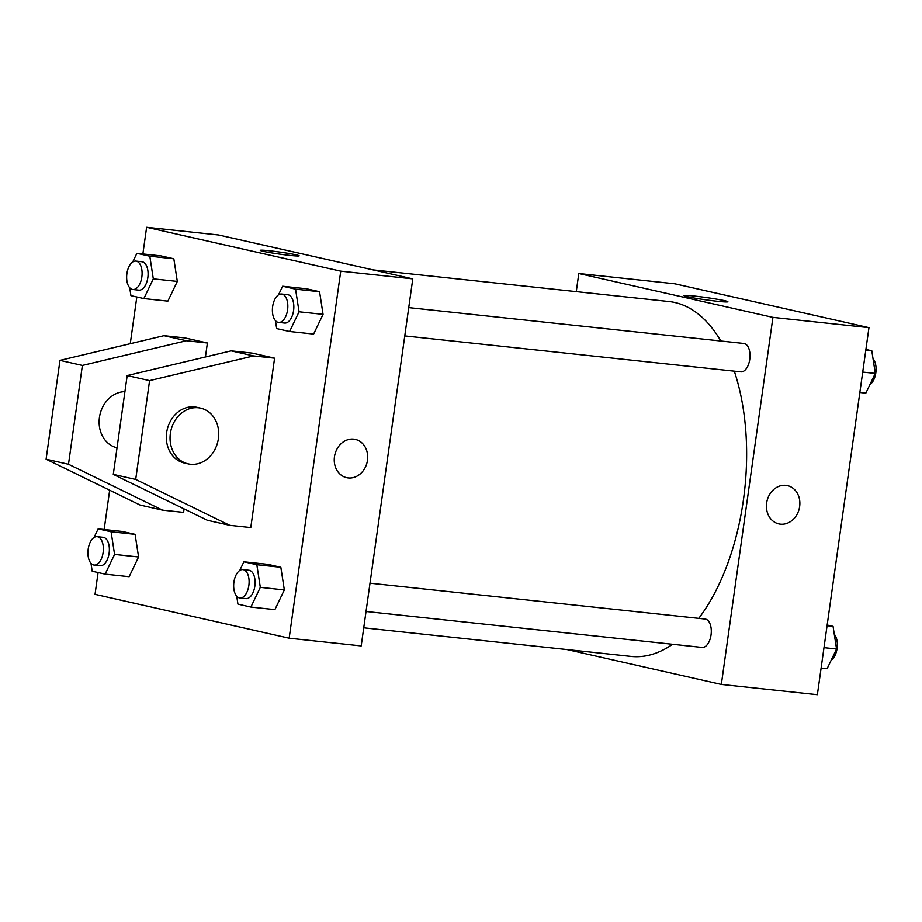 <?xml version="1.0" encoding="UTF-8"?>
<svg xmlns="http://www.w3.org/2000/svg" width="922" height="922" viewBox="0 0 922 922"><rect width="100%" height="100%" fill="white"/><g stroke="black" fill="none" stroke-linecap="round" stroke-linejoin="round"><path stroke-width="1.38" d="M576.262 291.617L578.797 273.511L674.846 283.792L868.962 327.656L817.376 694.704L721.338 684.435L566.961 649.549M363.729 627.813L631.086 656.418A178.453 95.22 -83.9 0 0 672.587 644.271M698.761 618.362A178.453 95.22 -83.9 0 0 734.292 371.151M720.854 341.002A178.453 95.22 -83.9 0 0 669.049 301.54L373.03 269.881M578.797 273.511L772.924 317.375L721.338 684.435M404.758 335.908L740.781 371.854A14.279 7.618 -83.9 0 0 749.874 358.462A14.279 7.618 -83.9 0 0 743.824 343.457L408.734 307.614M366.022 611.482L702.057 647.428A14.279 7.618 -83.9 0 0 711.15 634.036A14.279 7.618 -83.9 0 0 705.088 619.031L369.999 583.188M772.924 317.375L868.962 327.656M694.254 296.031A22.22 1.164 -172 0 1 716.636 299.143A22.22 1.164 -172 0 1 727.884 301.748A22.22 1.164 -172 0 1 705.71 299.811A22.22 1.164 -172 0 1 683.87 295.57A22.22 1.164 -172 0 1 694.254 296.031M787.469 485.617A19.627 16.573 -77.3 0 1 799.651 506.524A19.627 16.573 -77.3 0 1 778.813 523.903A19.627 16.573 -77.3 0 1 766.989 501.107A19.627 16.573 -77.3 0 1 787.469 485.617A19.627 16.573 -77.3 0 1 799.651 506.524A19.627 16.573 -77.3 0 1 778.813 523.903M142.875 253.93L146.621 227.296L218.652 234.995L412.779 278.859L361.193 645.919L289.162 638.208L95.035 594.344L98.101 572.55M353.691 439.126A19.627 16.573 -77.3 0 1 355.293 439.391A19.627 16.573 -77.3 0 1 367.129 462.187A19.627 16.573 -77.3 0 1 346.637 477.677A19.627 16.573 -77.3 0 1 334.617 455.825A19.627 16.573 -77.3 0 1 353.691 439.126M146.621 227.296L340.748 271.16L412.779 278.859M340.748 271.16L289.162 638.208M346.637 477.677A19.627 16.573 102.7 0 0 367.129 462.187A19.627 16.573 102.7 0 0 355.293 439.391M263.196 251.314A19.627 1.026 -172 0 1 260.258 250.346A19.627 1.026 -172 0 1 279.839 252.063A19.627 1.026 -172 0 1 299.143 255.809A19.627 1.026 -172 0 1 284.967 254.818A19.627 1.026 -172 0 1 263.196 251.314M299.131 255.809A19.627 1.026 8 0 0 279.839 252.063A19.627 1.026 8 0 0 260.258 250.346M104.151 529.505L109.672 490.204M130.267 343.687L136.825 296.976M239.755 570.453L243.892 561.798L267.91 564.368L280.841 567.284L284.333 589.93L274.883 609.638L284.333 589.93L260.315 587.36L250.876 607.068L237.945 604.152L236.724 596.223M278.479 294.879L282.628 286.223L306.634 288.793L319.565 291.709L323.057 314.356L313.618 334.064L323.057 314.356L299.051 311.786L289.6 331.494L276.669 328.578L275.447 320.649M132.745 261.952L136.882 253.296L160.901 255.867L173.832 258.782L177.312 281.417L167.873 301.137L177.312 281.417L153.306 278.847L143.867 298.567L130.936 295.651L129.714 287.722M94.009 537.526L98.158 528.871L122.165 531.441L135.096 534.357L138.588 556.992L129.149 576.711L138.588 556.992L114.582 554.422L105.131 574.141L92.2 571.225L90.978 563.296M274.595 358.174L252.19 353.103L231.18 350.856L127.19 375.565L113.291 474.381L207.381 520.273L229.774 525.333L250.784 527.58L274.595 358.174L253.585 355.927L149.583 380.625L135.695 479.44L229.774 525.333M205.433 356.975L207.392 342.984L186.394 340.737L82.392 365.435L68.493 464.262L162.583 510.154L183.593 512.39L184.077 508.909M207.392 342.984L184.999 337.925L163.989 335.677L59.988 360.375L46.1 459.202L140.179 505.083L162.583 510.154M124.919 391.643A28.547 24.099 102.7 0 0 99.449 417.412A28.547 24.099 102.7 0 0 117.036 447.804M200.685 408.158L196.951 407.317A28.547 24.099 102.7 0 0 166.651 432.602A28.547 24.099 102.7 0 0 184.365 463.017L188.1 463.858A28.547 24.099 -77.3 0 1 170.881 430.701A28.547 24.099 -77.3 0 1 200.685 408.158A28.547 24.099 -77.3 0 1 218.18 439.955A28.547 24.099 -77.3 0 1 190.428 464.25A28.547 24.099 -77.3 0 1 188.1 463.858M135.695 479.44L113.291 474.381M68.493 464.262L46.1 459.202M149.583 380.625L127.19 375.565M82.392 365.435L59.988 360.375M253.585 355.927L231.18 350.856M186.394 340.737L163.989 335.677M865.896 349.45L871.797 350.775L875.289 373.422L865.839 393.129L859.846 392.495M862.715 372.073L875.289 373.422M865.804 350.141L871.797 350.775M869.988 384.474A14.279 7.618 -83.9 0 0 875.9 372.223A14.279 7.618 -83.9 0 0 873.019 358.704M827.172 625.024L833.062 626.349L836.554 648.996L827.115 668.704L821.122 668.07M823.991 647.647L836.554 648.996M827.069 625.715L833.062 626.349M831.264 660.048A14.279 7.618 -83.9 0 0 837.176 647.797A14.279 7.618 -83.9 0 0 834.283 634.278M136.882 253.296L149.813 256.212L153.306 278.847M132.86 289.485L138.853 290.13A14.279 7.618 -83.9 0 0 147.946 276.738A14.279 7.618 -83.9 0 0 141.896 261.733L135.891 261.099A14.279 7.618 -83.9 0 0 126.902 273.604A14.279 7.618 -83.9 0 0 132.86 289.485A14.279 7.618 -83.9 0 0 141.953 276.104A14.279 7.618 -83.9 0 0 135.891 261.099M143.867 298.567L167.873 301.137M160.901 255.867L173.832 258.782L177.312 281.417M149.813 256.212L173.832 258.782M282.628 286.223L295.559 289.151L299.051 311.786M278.594 322.412L284.598 323.057A14.279 7.618 -83.9 0 0 293.692 309.677A14.279 7.618 -83.9 0 0 287.629 294.671L281.636 294.026A14.279 7.618 -83.9 0 0 272.647 306.53A14.279 7.618 -83.9 0 0 278.594 322.412A14.279 7.618 -83.9 0 0 287.687 309.031A14.279 7.618 -83.9 0 0 281.636 294.026M289.6 331.494L313.618 334.064M306.634 288.793L319.565 291.709L323.057 314.356M295.559 289.151L319.565 291.709M98.158 528.871L111.089 531.787L114.582 554.422M94.125 565.059L100.129 565.705A14.279 7.618 -83.9 0 0 109.222 552.313A14.279 7.618 -83.9 0 0 103.16 537.307L97.167 536.673A14.279 7.618 -83.9 0 0 88.178 549.178A14.279 7.618 -83.9 0 0 94.125 565.059A14.279 7.618 -83.9 0 0 103.218 551.679A14.279 7.618 -83.9 0 0 97.167 536.673M105.131 574.141L129.149 576.711M122.165 531.441L135.096 534.357L138.588 556.992M111.089 531.787L135.096 534.357M243.892 561.798L256.823 564.725L260.315 587.36M239.87 597.986L245.863 598.632A14.279 7.618 -83.9 0 0 254.956 585.251A14.279 7.618 -83.9 0 0 248.905 570.245L242.901 569.6A14.279 7.618 -83.9 0 0 233.923 582.105A14.279 7.618 -83.9 0 0 239.87 597.986A14.279 7.618 -83.9 0 0 248.963 584.606A14.279 7.618 -83.9 0 0 242.901 569.6M250.876 607.068L274.883 609.638M267.91 564.368L280.841 567.284L284.333 589.93M256.823 564.725L280.841 567.284"/></g></svg>
